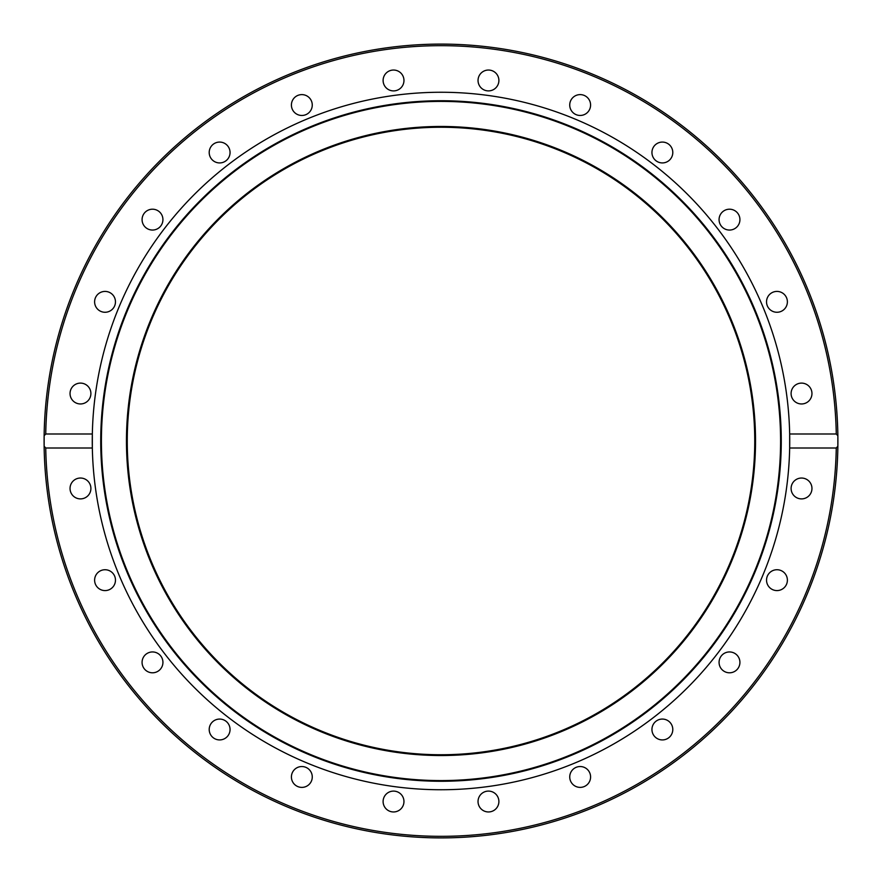 <?xml version="1.0" encoding="UTF-8"?>
<svg xmlns="http://www.w3.org/2000/svg" width="882" height="882" viewBox="0 0 882 882"><rect width="100%" height="100%" fill="white"/><g stroke="black" fill="none" stroke-linecap="round" stroke-linejoin="round"><path stroke-width="1.32" d="M478.397 77.77A10.43 10.43 0 0 1 491.164 70.395A10.43 10.43 0 0 1 498.539 83.173A10.43 10.43 0 0 1 485.762 90.537A10.43 10.43 0 0 1 478.397 77.77M571.128 99.82A10.43 10.43 0 0 1 585.372 96.006A10.43 10.43 0 0 1 589.187 110.25A10.43 10.43 0 0 1 574.943 114.065A10.43 10.43 0 0 1 571.128 99.82M654.995 145.133A10.43 10.43 0 0 1 669.747 145.133A10.43 10.43 0 0 1 669.747 159.874A10.43 10.43 0 0 1 654.995 159.874A10.43 10.43 0 0 1 654.995 145.133M724.287 210.6A10.43 10.43 0 0 1 738.532 214.414A10.43 10.43 0 0 1 734.706 228.659A10.43 10.43 0 0 1 720.462 224.844A10.43 10.43 0 0 1 724.287 210.6M774.264 291.766A10.43 10.43 0 0 1 787.031 299.141A10.43 10.43 0 0 1 779.655 311.908A10.43 10.43 0 0 1 766.888 304.544A10.43 10.43 0 0 1 774.264 291.766M801.529 383.108A10.43 10.43 0 0 1 811.958 393.537A10.43 10.43 0 0 1 801.529 403.967A10.43 10.43 0 0 1 791.099 393.537A10.43 10.43 0 0 1 801.529 383.108M804.23 478.397A10.43 10.43 0 0 1 811.605 491.164A10.43 10.43 0 0 1 798.827 498.539A10.43 10.43 0 0 1 791.463 485.762A10.43 10.43 0 0 1 804.23 478.397M782.18 571.128A10.43 10.43 0 0 1 785.994 585.372A10.43 10.43 0 0 1 771.75 589.187A10.43 10.43 0 0 1 767.935 574.943A10.43 10.43 0 0 1 782.18 571.128M736.867 654.995A10.43 10.43 0 0 1 736.867 669.747A10.43 10.43 0 0 1 722.126 669.747A10.43 10.43 0 0 1 722.126 654.995A10.43 10.43 0 0 1 736.867 654.995M671.4 724.287A10.43 10.43 0 0 1 667.586 738.532A10.43 10.43 0 0 1 653.341 734.706A10.43 10.43 0 0 1 657.156 720.462A10.43 10.43 0 0 1 671.4 724.287M590.234 774.264A10.43 10.43 0 0 1 582.859 787.031A10.43 10.43 0 0 1 570.092 779.655A10.43 10.43 0 0 1 577.456 766.888A10.43 10.43 0 0 1 590.234 774.264M498.892 801.529A10.43 10.43 0 0 1 488.463 811.958A10.43 10.43 0 0 1 478.033 801.529A10.43 10.43 0 0 1 488.463 791.099A10.43 10.43 0 0 1 498.892 801.529M403.603 804.23A10.43 10.43 0 0 1 390.836 811.605A10.43 10.43 0 0 1 383.461 798.827A10.43 10.43 0 0 1 396.238 791.463A10.43 10.43 0 0 1 403.603 804.23M310.872 782.18A10.43 10.43 0 0 1 296.628 785.994A10.43 10.43 0 0 1 292.813 771.75A10.43 10.43 0 0 1 307.057 767.935A10.43 10.43 0 0 1 310.872 782.18M227.005 736.867A10.43 10.43 0 0 1 212.253 736.867A10.43 10.43 0 0 1 212.253 722.126A10.43 10.43 0 0 1 227.005 722.126A10.43 10.43 0 0 1 227.005 736.867M157.713 671.4A10.43 10.43 0 0 1 143.468 667.586A10.43 10.43 0 0 1 147.294 653.341A10.43 10.43 0 0 1 161.538 657.156A10.43 10.43 0 0 1 157.713 671.4M107.736 590.234A10.43 10.43 0 0 1 94.969 582.859A10.43 10.43 0 0 1 102.345 570.092A10.43 10.43 0 0 1 115.112 577.456A10.43 10.43 0 0 1 107.736 590.234M80.471 498.892A10.43 10.43 0 0 1 70.042 488.463A10.43 10.43 0 0 1 80.471 478.033A10.43 10.43 0 0 1 90.901 488.463A10.43 10.43 0 0 1 80.471 498.892M77.77 403.603A10.43 10.43 0 0 1 70.395 390.836A10.43 10.43 0 0 1 83.173 383.461A10.43 10.43 0 0 1 90.537 396.238A10.43 10.43 0 0 1 77.77 403.603M99.82 310.872A10.43 10.43 0 0 1 96.006 296.628A10.43 10.43 0 0 1 110.25 292.813A10.43 10.43 0 0 1 114.065 307.057A10.43 10.43 0 0 1 99.82 310.872M145.133 227.005A10.43 10.43 0 0 1 145.133 212.253A10.43 10.43 0 0 1 159.874 212.253A10.43 10.43 0 0 1 159.874 227.005A10.43 10.43 0 0 1 145.133 227.005M210.6 157.713A10.43 10.43 0 0 1 214.414 143.468A10.43 10.43 0 0 1 228.659 147.294A10.43 10.43 0 0 1 224.844 161.538A10.43 10.43 0 0 1 210.6 157.713M291.766 107.736A10.43 10.43 0 0 1 299.141 94.969A10.43 10.43 0 0 1 311.908 102.345A10.43 10.43 0 0 1 304.544 115.112A10.43 10.43 0 0 1 291.766 107.736M383.108 80.471A10.43 10.43 0 0 1 393.537 70.042A10.43 10.43 0 0 1 403.967 80.471A10.43 10.43 0 0 1 393.537 90.901A10.43 10.43 0 0 1 383.108 80.471M126.457 441A314.543 314.543 0 0 1 598.272 168.605A314.543 314.543 0 0 1 598.272 713.395A314.543 314.543 0 0 1 126.457 441M789.666 448.012L789.666 433.988L836.268 433.988L837.867 435.796L837.867 446.204L836.268 448.012L789.666 448.012A348.743 348.743 0 0 1 441 789.743A348.743 348.743 0 0 1 92.334 433.988L92.334 448.012L45.732 448.012L44.133 446.204L44.133 435.796L45.732 433.988L92.334 433.988A348.743 348.743 0 0 1 441 92.257A348.743 348.743 0 0 1 789.666 448.012M837.867 435.796A396.9 396.9 0 0 0 441 44.1A396.9 396.9 0 0 0 44.133 435.796A396.9 396.9 0 0 1 443.602 44.111A396.9 396.9 0 0 1 837.867 445.708M441 781.265A340.265 340.265 0 0 1 146.324 270.862A340.265 340.265 0 0 1 735.676 270.862A340.265 340.265 0 0 1 441 781.265M441 780.581A339.581 339.581 0 0 1 146.908 271.204A339.581 339.581 0 0 1 735.092 271.204A339.581 339.581 0 0 1 441 780.581M837.867 446.204A396.9 396.9 0 0 1 441 837.9A396.9 396.9 0 0 1 44.133 446.204A396.9 396.9 0 0 0 441 837.9A396.9 396.9 0 0 0 837.867 446.204A396.9 396.9 0 0 1 435.796 837.867A396.9 396.9 0 0 1 44.133 435.796M754.749 441A313.749 313.749 0 0 1 441 754.749A313.749 313.749 0 0 1 127.251 441A313.749 313.749 0 0 1 441 127.251A313.749 313.749 0 0 1 754.749 441M45.732 433.988A395.334 395.334 0 0 1 441 45.666A395.334 395.334 0 0 1 836.268 433.988M836.268 448.012A395.334 395.334 0 0 1 441 836.334A395.334 395.334 0 0 1 45.732 448.012"/></g></svg>
